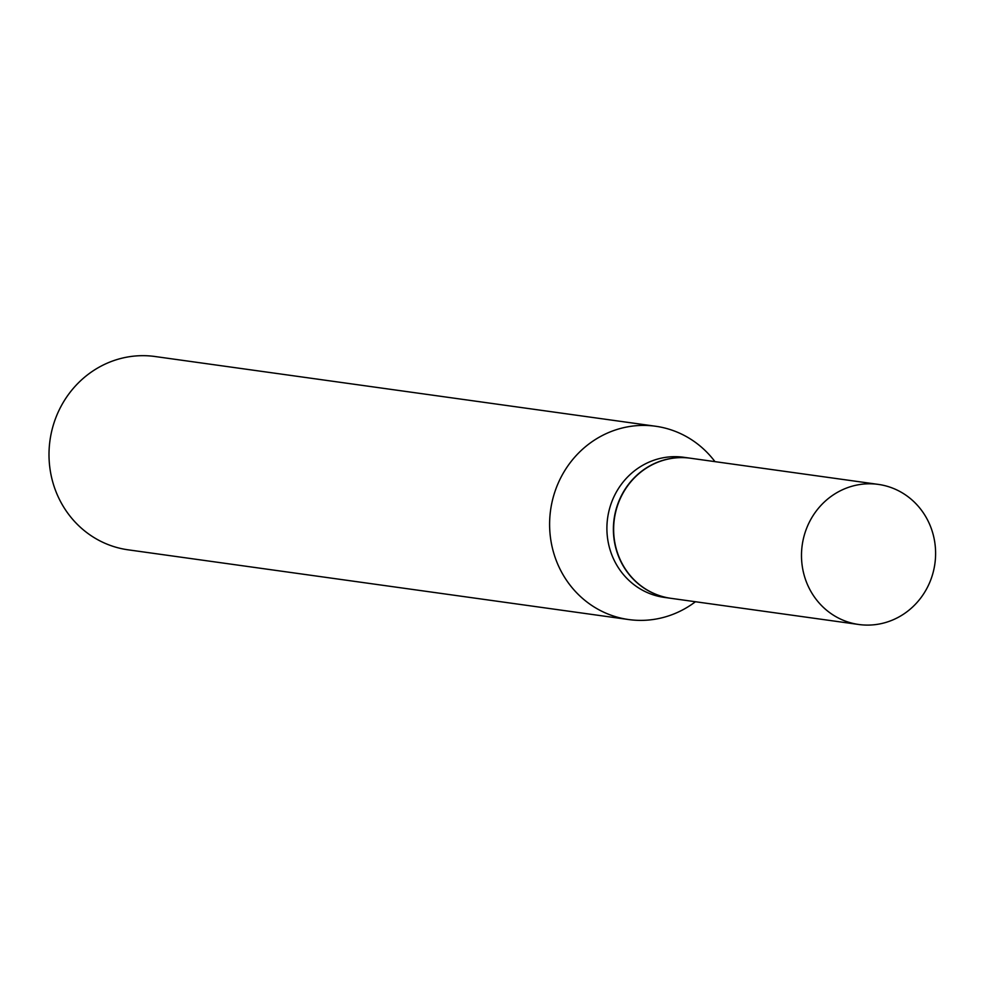 <?xml version="1.0" encoding="UTF-8"?>
<svg xmlns="http://www.w3.org/2000/svg" width="981" height="981" viewBox="0 0 981 981"><rect width="100%" height="100%" fill="white"/><g stroke="black" fill="none" stroke-linecap="round" stroke-linejoin="round"><path stroke-width="1.47" d="M835.346 616.35A70.73 66.99 -82.1 0 1 805.143 532.413A70.73 66.99 -82.1 0 1 878.302 484.393A70.73 66.99 -82.1 0 1 901.735 492.536A70.73 66.99 -82.1 0 1 931.95 576.472A70.73 66.99 -82.1 0 1 858.78 624.492A70.73 66.99 -82.1 0 1 835.346 616.35M858.78 624.492L670.943 598.324A70.73 66.99 -82.1 0 1 647.509 590.182A70.73 66.99 -82.1 0 1 617.294 506.245A70.73 66.99 -82.1 0 1 690.465 458.225L878.302 484.393M670.82 598.3A70.73 66.99 -82.1 0 1 670.697 598.287A70.73 66.99 -82.1 0 1 622.175 494.179A70.73 66.99 -82.1 0 1 690.207 458.188A70.73 66.99 -82.1 0 1 690.342 458.201M695.443 601.733A97.585 92.435 -82.1 0 1 628.674 619.551L128.07 549.814A97.585 92.435 -82.1 0 1 61.129 406.171A97.585 92.435 -82.1 0 1 154.998 356.508L655.602 426.245A97.585 92.435 -82.1 0 1 714.965 461.634M628.674 619.551A97.585 92.435 -82.1 0 1 561.733 475.908A97.585 92.435 -82.1 0 1 655.602 426.245M670.697 598.287L664.198 597.38A70.73 66.99 -82.1 0 1 615.688 493.271A70.73 66.99 -82.1 0 1 683.72 457.281L690.207 458.188"/></g></svg>

